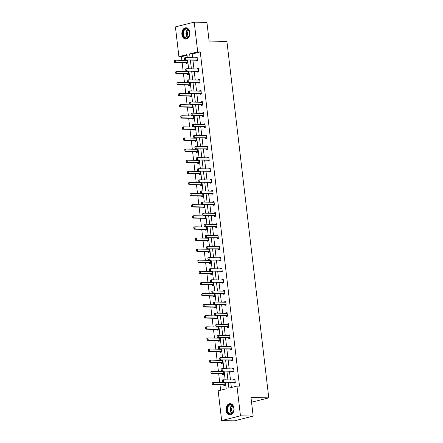 <?xml version="1.0" encoding="UTF-8"?>
<svg xmlns="http://www.w3.org/2000/svg" width="443" height="443" viewBox="0 0 443 443"><rect width="100%" height="100%" fill="white"/><g stroke="black" fill="none" stroke-linecap="round" stroke-linejoin="round"><path stroke-width="0.66" d="M189.82 32.428A5.643 4.015 91.3 0 1 185.733 39.073A5.643 4.015 91.3 0 1 181.896 34.432A5.643 4.015 91.3 0 1 185.982 27.787A5.643 4.015 91.3 0 1 189.82 32.428M233.976 408.285A5.643 4.015 91.3 0 1 229.884 414.93A5.643 4.015 91.3 0 1 226.046 410.29A5.643 4.015 91.3 0 1 230.133 403.645A5.643 4.015 91.3 0 1 233.976 408.285M187.035 55.281L181.447 56.693L178.906 56.638L175.411 26.907L194.211 22.15L206.925 22.432L209.113 41.055L226.91 41.448L268.779 397.869L250.982 397.471L253.169 416.093L234.369 420.85L221.655 420.568L218.161 390.837L226.218 388.799L225.443 382.204M181.447 56.693L181.874 60.326M182.156 62.712L183.18 71.434M183.457 73.82L184.482 82.542M184.764 84.934L185.789 93.65M186.071 96.042L187.096 104.764M187.372 107.151L188.397 115.872M188.679 118.259L189.704 126.98M189.986 129.367L191.011 138.089M191.287 140.475L192.312 149.197M192.594 151.589L193.619 160.305M193.901 162.697L194.926 171.419M195.202 173.806L196.227 182.527M196.509 184.914L197.534 193.635M197.816 196.022L198.841 204.744M199.117 207.13L200.142 215.852M200.424 218.244L201.449 226.96M201.731 229.352L202.756 238.074M203.032 240.46L204.057 249.182M204.339 251.569L205.364 260.29M205.646 262.677L206.671 271.398M206.947 273.785L207.972 282.507M208.254 284.899L209.279 293.615M209.561 296.007L210.586 304.729M210.862 307.115L211.887 315.837M212.169 318.224L213.194 326.945M213.476 329.332L214.501 338.053M214.777 340.44L215.802 349.162M216.084 351.554L217.109 360.27M217.391 362.662L218.416 371.384M218.692 373.77L219.717 382.492M219.999 384.878L220.625 390.217M253.169 416.093L240.455 415.811L221.655 420.568M251.541 402.227L268.779 397.869M197.423 71.345L197.512 72.098L198.785 71.777L198.364 68.216L197.096 68.538L197.141 68.947M200.037 93.562L200.125 94.315L201.393 93.994L200.972 90.433L199.704 90.754L199.754 91.164M202.645 115.784L202.733 116.537L204.001 116.216L203.586 112.655L202.313 112.976L202.362 113.386M205.253 138L205.342 138.753L206.615 138.432L206.194 134.871L204.926 135.193L204.971 135.602M207.867 160.216L207.955 160.97L209.223 160.648L208.808 157.088L207.534 157.409L207.584 157.819M210.475 182.438L210.563 183.192L211.832 182.87L211.416 179.31L210.143 179.631L210.192 180.041M213.083 204.655L213.172 205.408L214.445 205.087L214.024 201.526L212.756 201.847L212.806 202.257M215.697 226.871L215.785 227.624L217.053 227.303L216.638 223.743L215.364 224.064L215.414 224.474M218.305 249.093L218.393 249.846L219.662 249.525L219.246 245.965L217.973 246.286L218.022 246.696M220.913 271.31L221.002 272.063L222.275 271.742L221.854 268.181L220.586 268.502L220.636 268.912M223.527 293.526L223.615 294.279L224.883 293.958L224.468 290.398L223.194 290.719L223.244 291.129M226.135 315.748L226.223 316.501L227.492 316.18L227.076 312.62L225.808 312.941L225.852 313.351M228.743 337.965L228.832 338.718L230.105 338.397L229.684 334.836L228.416 335.157L228.466 335.567M231.357 360.187L231.445 360.934L232.713 360.613L232.298 357.052L231.024 357.374L231.074 357.789M233.965 382.403L234.054 383.156L235.322 382.835L234.906 379.274L233.638 379.596L233.682 380.005M228.223 382.265L228.909 388.118L236.961 386.08L239.508 386.141L200.247 51.936L192.19 53.974L192.639 57.767M192.921 60.154L193.945 68.875M194.222 71.268L195.247 79.984M195.529 82.376L196.554 91.097M196.836 93.484L197.86 102.206M198.137 104.592L199.162 113.314M199.444 115.701L200.469 124.422M200.751 126.809L201.775 135.53M202.052 137.923L203.077 146.639M203.359 149.031L204.384 157.752M204.666 160.139L205.69 168.861M205.967 171.247L206.992 179.969M207.274 182.355L208.299 191.077M208.581 193.469L209.605 202.185M209.882 204.577L210.907 213.299M211.189 215.686L212.214 224.407M212.496 226.794L213.52 235.515M213.797 237.902L214.822 246.624M215.104 249.01L216.129 257.732M216.411 260.124L217.435 268.84M217.712 271.232L218.737 279.954M219.019 282.341L220.044 291.062M220.326 293.449L221.35 302.17M221.627 304.557L222.652 313.279M222.934 315.665L223.959 324.387M224.241 326.779L225.266 335.495M225.542 337.887L226.567 346.609M226.849 348.995L227.874 357.717M228.156 360.104L229.181 368.825M229.457 371.212L230.482 379.933M230.764 382.32L231.373 387.498M232.658 371.295L232.747 372.048L234.02 371.721L233.599 368.161L232.331 368.482L232.381 368.897M230.05 349.073L230.138 349.826L231.407 349.505L230.991 345.944L229.723 346.265L229.767 346.675M227.442 326.856L227.53 327.61L228.798 327.288L228.383 323.728L227.109 324.049L227.159 324.459M224.828 304.64L224.917 305.388L226.19 305.066L225.769 301.506L224.501 301.827L224.551 302.242M222.22 282.418L222.308 283.171L223.577 282.85L223.161 279.289L221.893 279.611L221.937 280.02M219.612 260.202L219.7 260.955L220.968 260.634L220.553 257.073L219.279 257.394L219.329 257.804M216.998 237.985L217.087 238.733L218.36 238.412L217.939 234.851L216.671 235.172L216.721 235.587M214.39 215.763L214.478 216.516L215.747 216.195L215.331 212.634L214.058 212.956L214.107 213.365M211.782 193.547L211.87 194.3L213.138 193.979L212.723 190.418L211.449 190.739L211.499 191.149M209.168 171.33L209.257 172.078L210.53 171.757L210.109 168.196L208.841 168.517L208.891 168.933M206.56 149.108L206.648 149.861L207.917 149.54L207.501 145.98L206.228 146.301L206.277 146.711M203.952 126.892L204.04 127.645L205.308 127.324L204.887 123.763L203.619 124.084L203.669 124.494M201.338 104.675L201.427 105.423L202.7 105.102L202.279 101.541L201.011 101.862L201.056 102.278M198.73 82.453L198.818 83.206L200.086 82.885L199.671 79.325L198.398 79.646L198.447 80.056M196.122 60.237L196.21 60.99L197.478 60.669L197.057 57.108L195.789 57.429L195.839 57.839M194.211 22.15L197.705 51.881L189.648 53.919L190.097 57.712M200.247 51.936L197.705 51.881M236.961 386.08L240.455 415.811M187.317 57.651L186.957 54.6L178.906 56.638M225.16 379.817L224.136 371.096M223.859 368.709L222.835 359.987M222.552 357.595L221.528 348.879M221.245 346.487L220.221 337.765M219.938 335.379L218.914 326.657M218.637 324.27L217.613 315.549M217.33 313.162L216.306 304.441M216.023 302.054L214.999 293.332M214.722 290.94L213.698 282.224M213.415 279.832L212.391 271.11M212.108 268.724L211.084 260.002M210.807 257.616L209.783 248.894M209.5 246.507L208.476 237.786M208.193 235.399L207.169 226.678M206.892 224.285L205.868 215.569M205.585 213.177L204.561 204.456M204.278 202.069L203.254 193.347M202.977 190.961L201.953 182.239M201.67 179.852L200.646 171.131M200.363 168.744L199.339 160.023M199.062 157.63L198.038 148.914M197.755 146.522L196.731 137.801M196.448 135.414L195.424 126.692M195.147 124.306L194.123 115.584M193.84 113.198L192.816 104.476M192.533 102.089L191.509 93.368M191.232 90.976L190.208 82.26M189.925 79.867L188.901 71.146M188.618 68.759L187.594 60.038M190.374 60.098L191.398 68.82M191.681 71.207L192.705 79.928M192.987 82.32L194.012 91.037M194.289 93.429L195.313 102.15M195.596 104.537L196.62 113.258M196.902 115.645L197.927 124.367M198.204 126.753L199.228 135.475M199.511 137.862L200.535 146.583M200.817 148.975L201.842 157.691M202.119 160.084L203.143 168.805M203.426 171.192L204.45 179.913M204.732 182.3L205.757 191.022M206.039 193.408L207.064 202.13M207.341 204.522L208.365 213.238M208.647 215.63L209.672 224.352M209.954 226.738L210.979 235.46M211.256 237.847L212.28 246.568M212.562 248.955L213.587 257.676M213.869 260.063L214.894 268.785M215.171 271.177L216.195 279.893M216.477 282.285L217.502 291.007M217.784 293.393L218.809 302.115M219.086 304.502L220.11 313.223M220.392 315.61L221.417 324.331M221.699 326.718L222.724 335.44M223.001 337.832L224.025 346.548M224.308 348.94L225.332 357.662M225.614 360.048L226.639 368.77M226.916 371.156L227.94 379.878M185.678 60.409L185.628 59.999L186.94 60.026L187.317 63.238L186.049 63.559L185.96 62.806M186.979 71.517L186.935 71.107L188.242 71.135L188.624 74.346L187.35 74.668L187.262 73.915M188.286 82.625L188.236 82.215L189.549 82.243L189.925 85.455L188.657 85.776L188.568 85.023M189.593 93.739L189.543 93.323L190.855 93.357L191.232 96.563L189.964 96.884L189.875 96.137M190.894 104.847L190.85 104.437L192.157 104.465L192.539 107.677L191.265 107.998L191.177 107.245M192.201 115.955L192.151 115.545L193.464 115.573L193.84 118.785L192.572 119.106L192.483 118.353M193.508 127.063L193.458 126.654L194.77 126.681L195.147 129.893L193.879 130.214L193.79 129.461M194.809 138.172L194.765 137.762L196.072 137.79L196.454 141.001L195.18 141.323L195.092 140.569M196.116 149.28L196.066 148.87L197.379 148.898L197.755 152.11L196.487 152.431L196.399 151.678M197.423 160.394L197.373 159.978L198.685 160.012L199.062 163.218L197.794 163.539L197.705 162.791M198.724 171.502L198.68 171.092L199.992 171.12L200.369 174.332L199.095 174.653L199.007 173.9M201.294 182.223L201.67 185.44L200.402 185.761L200.314 185.008M200.031 182.61L199.992 182.195M201.338 193.718L201.288 193.309L202.601 193.336L202.977 196.548L201.709 196.869L201.62 196.116M203.902 204.444L204.284 207.656L203.01 207.977L202.922 207.224M202.639 204.827L202.606 204.417M203.946 215.935L203.896 215.525L205.209 215.553L205.585 218.764L204.317 219.086L204.229 218.333M206.516 226.661L206.892 229.873L205.624 230.194L205.535 229.446M205.253 227.049L205.214 226.633M206.554 238.157L206.51 237.747L207.822 237.775L208.199 240.986L206.925 241.308L206.837 240.555M207.861 249.265L207.811 248.855L209.124 248.883L209.5 252.095L208.232 252.416L208.144 251.663M209.168 260.373L209.118 259.963L210.431 259.991L210.807 263.203L209.539 263.524L209.45 262.771M210.469 271.481L210.425 271.072L211.737 271.099L212.114 274.311L210.84 274.632L210.752 273.879M211.776 282.59L211.726 282.18L213.039 282.213L213.415 285.419L212.147 285.741L212.059 284.987M213.083 293.703L213.033 293.288L214.346 293.321L214.722 296.528L213.454 296.849L213.365 296.101M214.384 304.812L214.34 304.402L215.652 304.43L216.029 307.641L214.755 307.963L214.667 307.209M215.691 315.92L215.641 315.51L216.954 315.538L217.33 318.75L216.062 319.071L215.974 318.318M216.998 327.028L216.948 326.618L218.261 326.646L218.637 329.858L217.369 330.179L217.28 329.426M218.299 338.136L218.255 337.727L219.567 337.754L219.944 340.966L218.67 341.287L218.582 340.534M219.606 349.25L219.556 348.835L220.869 348.868L221.245 352.074L219.977 352.395L219.889 351.642M220.913 360.358L220.863 359.943L222.176 359.976L222.552 363.182L221.284 363.504L221.195 362.756M223.482 371.079L223.859 374.296L222.585 374.617L222.497 373.864M222.214 371.467L222.181 371.051M223.521 382.575L223.471 382.165L224.784 382.193L225.16 385.404L223.892 385.726L223.804 384.973M192.19 53.974L189.648 53.919M234.945 379.623L233.638 379.596M233.644 368.515L232.331 368.482M223.482 371.084L222.17 371.057M232.337 357.407L231.024 357.374M231.03 346.293L229.723 346.265M229.729 335.185L228.416 335.157M228.422 324.077L227.109 324.049M227.115 312.968L225.808 312.941M225.814 301.86L224.501 301.827M224.507 290.752L223.194 290.719M223.2 279.638L221.893 279.611M221.899 268.53L220.586 268.502M220.592 257.422L219.279 257.394M219.285 246.314L217.973 246.286M217.984 235.205L216.671 235.172M216.677 224.097L215.364 224.064M206.516 226.666L205.203 226.633M215.37 212.983L214.058 212.956M214.069 201.875L212.756 201.847M203.907 204.444L202.595 204.417M212.762 190.767L211.449 190.739M211.455 179.659L210.143 179.631M201.294 182.228L199.981 182.2M210.154 168.55L208.841 168.517M208.847 157.437L207.534 157.409M207.54 146.328L206.228 146.301M206.239 135.22L204.926 135.193M204.932 124.112L203.619 124.084M203.625 113.004L202.313 112.976M202.324 101.896L201.011 101.862M201.017 90.782L199.704 90.754M199.71 79.674L198.398 79.646M198.409 68.565L197.096 68.538M197.102 57.457L195.789 57.429M234.247 380.016L235.05 379.623M222.225 380.432L222.353 381.501L222.447 380.005L223.361 379.778L234.546 380.022A0.725 0.498 75.8 0 0 234.696 379.994L234.978 379.867M235.266 382.337L234.956 382.198A0.725 0.498 75.8 0 0 234.796 382.159L222.696 382.143L222.353 381.501M235.089 382.89L234.042 382.431A0.725 0.498 75.8 0 0 233.882 382.392L222.696 382.143M222.38 380.393L223.361 379.778L223.61 381.91L222.508 381.462M212.064 383.001L212.341 384.031L212.064 383.001L213.199 382.348L213.448 384.485L224.634 384.729A0.725 0.498 -104.2 0 1 224.795 384.768L225.105 384.906M212.341 384.031L213.448 384.485L212.535 384.712L223.721 384.961A0.725 0.498 -104.2 0 1 223.881 385L224.928 385.465M224.811 382.442L224.535 382.564A0.725 0.498 -104.2 0 1 224.385 382.591L213.199 382.348L212.219 382.962M224.889 382.193L224.086 382.586M212.191 384.07L212.535 384.712M232.946 368.908L233.743 368.515M220.924 369.324L221.046 370.392L221.14 368.897L222.054 368.665L233.239 368.914A0.725 0.498 75.8 0 0 233.395 368.886L233.671 368.759M233.959 371.223L233.649 371.09A0.725 0.498 75.8 0 0 233.494 371.051L221.389 371.035L221.046 370.392M233.782 371.782L232.736 371.317A0.725 0.498 75.8 0 0 232.581 371.284L221.389 371.035M221.074 369.285L222.054 368.665L222.303 370.802L221.201 370.354M231.639 357.8L232.437 357.407M219.617 358.21L219.745 359.279L219.833 357.789L220.747 357.556L231.938 357.806A0.725 0.498 75.8 0 0 232.088 357.778L232.365 357.651M232.658 360.115L232.348 359.976A0.725 0.498 75.8 0 0 232.187 359.943L220.088 359.926L219.745 359.279M232.475 360.674L231.434 360.209A0.725 0.498 75.8 0 0 231.274 360.176L220.088 359.926M219.772 358.171L220.747 357.556L221.002 359.694L219.894 359.24M210.763 371.893L211.04 372.923L210.979 371.467L211.892 371.24L212.142 373.371L223.333 373.621A0.725 0.498 -104.2 0 1 223.488 373.659L223.798 373.798M211.04 372.923L212.142 373.371L211.228 373.604L222.419 373.853A0.725 0.498 -104.2 0 1 222.574 373.892L223.621 374.352M223.51 371.328L223.233 371.455A0.725 0.498 -104.2 0 1 223.078 371.483L211.892 371.24L210.912 371.854M223.582 371.084L222.779 371.478M210.885 372.962L211.228 373.604M209.456 360.785L209.733 361.815L209.456 360.785L210.586 360.126L210.84 362.263L222.026 362.512A0.725 0.498 -104.2 0 1 222.187 362.551L222.491 362.684M209.733 361.815L210.84 362.263L209.927 362.496L221.112 362.745A0.725 0.498 -104.2 0 1 221.267 362.778L222.314 363.243M222.203 360.22L221.926 360.347A0.725 0.498 -104.2 0 1 221.777 360.375L210.586 360.126L209.605 360.746M222.275 359.976L221.478 360.369M209.583 361.848L209.927 362.496M232.619 413.026A4.884 3.478 91.3 0 1 227.73 412.455A4.884 3.478 91.3 0 1 228.211 405.572A4.884 3.478 91.3 0 1 233.107 406.142A4.884 3.478 91.3 0 1 232.619 413.026M228.632 405.849A4.524 3.217 -88.7 0 0 227.624 410.827A4.524 3.217 -88.7 0 0 230.57 413.828A4.524 3.217 -88.7 0 0 232.713 412.76A4.524 3.217 -88.7 0 0 233.716 407.781A4.524 3.217 -88.7 0 0 230.77 404.78A4.524 3.217 -88.7 0 0 228.632 405.849M232.902 412.511A3.561 2.536 91.3 0 1 232.536 406.663A3.561 2.536 91.3 0 1 233.046 406.198M230.543 403.689L230.587 403.695A5.609 3.993 -88.7 0 0 230.543 403.689A5.609 3.993 -88.7 0 0 227.885 405.018A5.609 3.993 -88.7 0 0 226.639 411.187A5.609 3.993 -88.7 0 0 230.294 414.908A5.609 3.993 -88.7 0 0 230.343 414.908L230.294 414.908M188.469 37.168A4.884 3.478 91.3 0 1 183.574 36.592A4.884 3.478 91.3 0 1 184.061 29.709A4.884 3.478 91.3 0 1 188.951 30.285A4.884 3.478 91.3 0 1 188.469 37.168M184.476 29.991A4.524 3.217 -88.7 0 0 183.468 34.964A4.524 3.217 -88.7 0 0 186.42 37.965A4.524 3.217 -88.7 0 0 188.557 36.896A4.524 3.217 -88.7 0 0 189.565 31.924A4.524 3.217 -88.7 0 0 186.619 28.922A4.524 3.217 -88.7 0 0 184.476 29.991M188.751 36.653A3.561 2.536 91.3 0 1 188.386 30.8A3.561 2.536 91.3 0 1 188.89 30.334M186.387 27.831L186.437 27.831A5.609 3.993 -88.7 0 0 186.387 27.831A5.609 3.993 -88.7 0 0 183.734 29.155A5.609 3.993 -88.7 0 0 182.483 35.324A5.609 3.993 -88.7 0 0 186.138 39.045A5.609 3.993 -88.7 0 0 186.187 39.045L186.138 39.045M230.332 346.692L231.135 346.299M218.31 347.102L218.438 348.17L218.532 346.681L219.446 346.448L230.631 346.697A0.725 0.498 75.8 0 0 230.781 346.664L231.063 346.542M231.351 349.006L231.041 348.868A0.725 0.498 75.8 0 0 230.881 348.835L218.781 348.818L218.438 348.17M231.174 349.566L230.127 349.101A0.725 0.498 75.8 0 0 229.967 349.062L218.781 348.818M218.465 347.063L219.446 346.448L219.695 348.586L218.593 348.132M208.149 349.671L208.426 350.701L208.149 349.671L209.284 349.018L209.533 351.155L220.719 351.404A0.725 0.498 -104.2 0 1 220.88 351.437L221.19 351.576M208.426 350.701L209.533 351.155L208.62 351.388L219.806 351.637A0.725 0.498 -104.2 0 1 219.966 351.67L221.013 352.135M220.896 349.112L220.62 349.239A0.725 0.498 -104.2 0 1 220.47 349.267L209.284 349.018L208.304 349.632M220.974 348.868L220.171 349.261M208.276 350.74L208.62 351.388M229.031 335.578L229.828 335.19M217.009 335.993L217.131 337.062L217.225 335.572L218.139 335.34L229.324 335.589A0.725 0.498 75.8 0 0 229.48 335.556L229.756 335.434M230.044 337.898L229.734 337.76A0.725 0.498 75.8 0 0 229.579 337.721L217.474 337.704L217.131 337.062M229.867 338.458L228.821 337.992A0.725 0.498 75.8 0 0 228.666 337.954L217.474 337.704M217.159 335.955L218.139 335.34L218.388 337.477L217.286 337.023M206.848 338.563L207.125 339.593L206.848 338.563L207.977 337.909L208.227 340.047L219.418 340.296A0.725 0.498 -104.2 0 1 219.573 340.329L219.883 340.468M207.125 339.593L208.227 340.047L207.313 340.279L218.504 340.523A0.725 0.498 -104.2 0 1 218.659 340.562L219.706 341.027M219.595 338.003L219.313 338.125A0.725 0.498 -104.2 0 1 219.163 338.159L207.977 337.909L206.997 338.524M219.667 337.76L218.864 338.153M206.97 339.631L207.313 340.279M227.724 324.47L228.522 324.077M215.702 324.885L215.83 325.954L215.918 324.464L216.832 324.232L228.023 324.475A0.725 0.498 75.8 0 0 228.173 324.448L228.45 324.326M228.743 326.79L228.433 326.652A0.725 0.498 75.8 0 0 228.272 326.613L216.173 326.596L215.83 325.954M228.56 327.349L227.519 326.884A0.725 0.498 75.8 0 0 227.359 326.845L216.173 326.596M215.857 324.846L216.832 324.232L217.087 326.369L215.979 325.915M205.541 327.455L205.818 328.485L205.541 327.455L206.671 326.801L206.925 328.939L218.111 329.182A0.725 0.498 -104.2 0 1 218.272 329.221L218.576 329.359M205.818 328.485L206.925 328.939L206.012 329.166L217.197 329.415A0.725 0.498 -104.2 0 1 217.352 329.454L218.399 329.919M218.288 326.895L218.011 327.017A0.725 0.498 -104.2 0 1 217.862 327.05L206.671 326.801L205.69 327.416M218.36 326.652L217.563 327.039M205.668 328.523L206.012 329.166M226.417 313.362L227.22 312.968M214.395 313.777L214.523 314.846L214.617 313.351L215.531 313.123L226.716 313.367A0.725 0.498 75.8 0 0 226.866 313.339L227.148 313.212M227.436 315.682L227.126 315.543A0.725 0.498 75.8 0 0 226.966 315.505L214.866 315.488L214.523 314.846M227.259 316.236L226.212 315.776A0.725 0.498 75.8 0 0 226.052 315.737L214.866 315.488M214.55 313.738L215.531 313.123L215.78 315.255L214.678 314.807M204.234 316.346L204.511 317.376L204.234 316.346L205.369 315.693L205.618 317.83L216.804 318.074A0.725 0.498 -104.2 0 1 216.965 318.113L217.275 318.251M204.511 317.376L205.618 317.83L204.705 318.057L215.891 318.307A0.725 0.498 -104.2 0 1 216.051 318.345L217.098 318.81M216.981 315.787L216.705 315.909A0.725 0.498 -104.2 0 1 216.555 315.937L205.369 315.693L204.389 316.308M217.059 315.538L216.256 315.931M204.361 317.415L204.705 318.057M225.11 302.253L225.913 301.86M213.094 302.669L213.216 303.732L213.31 302.242L214.224 302.01L225.409 302.259A0.725 0.498 75.8 0 0 225.565 302.231L225.841 302.104M226.129 304.568L225.819 304.435A0.725 0.498 75.8 0 0 225.664 304.396L213.559 304.38L213.216 303.732M225.952 305.127L224.906 304.662A0.725 0.498 75.8 0 0 224.751 304.629L213.559 304.38M213.244 302.63L214.224 302.01L214.473 304.147L213.371 303.699M202.933 305.238L203.21 306.268L203.149 304.812L204.062 304.585L204.312 306.717L215.503 306.966A0.725 0.498 -104.2 0 1 215.658 307.005L215.968 307.143M203.21 306.268L204.312 306.717L203.398 306.949L214.589 307.198A0.725 0.498 -104.2 0 1 214.744 307.237L215.791 307.697M215.68 304.673L215.398 304.801A0.725 0.498 -104.2 0 1 215.248 304.828L204.062 304.585L203.082 305.199M215.752 304.43L214.949 304.823M203.055 306.307L203.398 306.949M223.809 291.145L224.607 290.752M211.787 291.555L211.915 292.624L212.003 291.134L212.917 290.901L224.108 291.151A0.725 0.498 75.8 0 0 224.258 291.123L224.535 290.996M224.828 293.46L224.518 293.321A0.725 0.498 75.8 0 0 224.357 293.288L212.258 293.272L211.915 292.624M224.645 294.019L223.599 293.554A0.725 0.498 75.8 0 0 223.444 293.521L212.258 293.272M211.942 291.516L212.917 290.901L213.172 293.039L212.064 292.585M201.626 294.13L201.903 295.16L201.626 294.13L202.756 293.471L203.01 295.608L214.196 295.858A0.725 0.498 -104.2 0 1 214.357 295.896L214.661 296.029M201.903 295.16L203.01 295.608L202.091 295.841L213.282 296.09A0.725 0.498 -104.2 0 1 213.437 296.123L214.484 296.589M214.373 293.565L214.096 293.692A0.725 0.498 -104.2 0 1 213.947 293.72L202.756 293.471L201.775 294.091M214.445 293.321L213.648 293.715M201.753 295.193L202.091 295.841M222.502 280.037L223.305 279.644M210.48 280.447L210.608 281.515L210.702 280.026L211.616 279.793L222.801 280.042A0.725 0.498 75.8 0 0 222.951 280.009L223.233 279.887M223.521 282.352L223.211 282.213A0.725 0.498 75.8 0 0 223.05 282.18L210.951 282.163L210.608 281.515M223.344 282.911L222.297 282.446A0.725 0.498 75.8 0 0 222.137 282.407L210.951 282.163M210.635 280.408L211.616 279.793L211.865 281.931L210.763 281.477M221.195 268.923L221.998 268.536M209.179 269.338L209.301 270.407L209.395 268.918L210.309 268.685L221.494 268.934A0.725 0.498 75.8 0 0 221.65 268.901L221.926 268.779M222.214 271.243L221.904 271.105A0.725 0.498 75.8 0 0 221.749 271.066L209.644 271.05L209.301 270.407M222.037 271.803L220.991 271.337A0.725 0.498 75.8 0 0 220.835 271.299L209.644 271.05M209.329 269.3L210.309 268.685L210.558 270.823L209.456 270.368M219.894 257.815L220.692 257.422M207.872 258.23L208 259.299L208.088 257.804L209.002 257.577L220.193 257.82A0.725 0.498 75.8 0 0 220.343 257.793L220.62 257.671M220.913 260.135L220.603 259.997A0.725 0.498 75.8 0 0 220.442 259.958L208.343 259.941L208 259.299M220.73 260.694L219.684 260.229A0.725 0.498 75.8 0 0 219.529 260.191L208.343 259.941M208.027 258.191L209.002 257.577L209.257 259.714L208.149 259.26M218.587 246.707L219.39 246.314M206.565 247.122L206.693 248.191L206.787 246.696L207.701 246.469L218.886 246.712A0.725 0.498 75.8 0 0 219.036 246.685L219.318 246.557M219.606 249.027L219.296 248.888A0.725 0.498 75.8 0 0 219.135 248.85L207.036 248.833L206.693 248.191M219.429 249.581L218.382 249.116A0.725 0.498 75.8 0 0 218.222 249.082L207.036 248.833M206.72 247.083L207.701 246.469L207.95 248.601L206.848 248.152M217.28 235.598L218.083 235.205M205.264 236.014L205.386 237.077L205.48 235.587L206.394 235.355L217.579 235.604A0.725 0.498 75.8 0 0 217.734 235.576L218.011 235.449M218.299 237.913L217.989 237.78A0.725 0.498 75.8 0 0 217.834 237.741L205.729 237.725L205.386 237.077M218.122 238.472L217.076 238.007A0.725 0.498 75.8 0 0 216.92 237.974L205.729 237.725M205.414 235.975L206.394 235.355L206.643 237.492L205.541 237.038M215.979 224.49L216.777 224.097M203.957 224.9L204.085 225.969L204.173 224.479L205.087 224.247L216.278 224.496A0.725 0.498 75.8 0 0 216.428 224.463L216.705 224.341M216.992 226.805L216.688 226.666A0.725 0.498 75.8 0 0 216.527 226.633L204.428 226.617L204.085 225.969M216.815 227.364L215.769 226.899A0.725 0.498 75.8 0 0 215.614 226.86L204.428 226.617M204.112 224.861L205.087 224.247L205.342 226.384L204.234 225.93M214.672 213.382L215.475 212.989M202.65 213.792L202.778 214.861L202.872 213.371L203.786 213.138L214.971 213.388A0.725 0.498 75.8 0 0 215.121 213.354L215.403 213.233M215.691 215.697L215.381 215.558A0.725 0.498 75.8 0 0 215.22 215.525L203.121 215.508L202.778 214.861M215.514 216.256L214.467 215.791A0.725 0.498 75.8 0 0 214.307 215.752L203.121 215.508M202.805 213.753L203.786 213.138L204.035 215.276L202.933 214.822M213.365 202.268L214.168 201.881M201.349 202.684L201.471 203.752L201.565 202.263L202.479 202.03L213.664 202.279A0.725 0.498 75.8 0 0 213.819 202.246L214.096 202.124M214.384 204.588L214.074 204.45A0.725 0.498 75.8 0 0 213.919 204.411L201.814 204.395L201.471 203.752M214.207 205.148L213.161 204.683A0.725 0.498 75.8 0 0 213.005 204.644L201.814 204.395M201.499 202.645L202.479 202.03L202.728 204.168L201.626 203.714M212.064 191.16L212.861 190.767M200.042 191.575L200.17 192.644L200.258 191.149L201.172 190.922L212.363 191.166A0.725 0.498 75.8 0 0 212.513 191.138L212.79 191.016M213.077 193.48L212.773 193.342A0.725 0.498 75.8 0 0 212.612 193.303L200.513 193.286L200.17 192.644M212.9 194.04L211.854 193.574A0.725 0.498 75.8 0 0 211.699 193.536L200.513 193.286M200.197 191.537L201.172 190.922L201.427 193.054L200.319 192.605M210.757 180.052L211.56 179.659M198.735 180.467L198.863 181.536L198.957 180.041L199.871 179.814L211.056 180.057A0.725 0.498 75.8 0 0 211.206 180.03L211.488 179.902M211.776 182.372L211.466 182.234A0.725 0.498 75.8 0 0 211.305 182.195L199.206 182.178L198.863 181.536M211.599 182.926L210.552 182.461A0.725 0.498 75.8 0 0 210.392 182.427L199.206 182.178M198.89 180.428L199.871 179.814L200.12 181.946L199.018 181.497M200.319 283.016L200.596 284.046L200.319 283.016L201.454 282.363L201.703 284.5L212.889 284.749A0.725 0.498 -104.2 0 1 213.05 284.783L213.36 284.921M200.596 284.046L201.703 284.5L200.79 284.733L211.975 284.982A0.725 0.498 -104.2 0 1 212.136 285.015L213.183 285.48M213.066 282.457L212.79 282.584A0.725 0.498 -104.2 0 1 212.64 282.612L201.454 282.363L200.474 282.977M213.144 282.213L212.341 282.606M200.446 284.085L200.79 284.733M199.018 271.908L199.295 272.938L199.018 271.908L200.147 271.254L200.397 273.392L211.588 273.641A0.725 0.498 -104.2 0 1 211.743 273.674L212.053 273.813M199.295 272.938L200.397 273.392L199.483 273.624L210.674 273.868A0.725 0.498 -104.2 0 1 210.829 273.907L211.876 274.372M211.765 271.349L211.483 271.47A0.725 0.498 -104.2 0 1 211.333 271.504L200.147 271.254L199.167 271.869M211.837 271.105L211.034 271.498M199.14 272.977L199.483 273.624M197.711 260.8L197.988 261.83L197.711 260.8L198.841 260.146L199.095 262.284L210.281 262.527A0.725 0.498 -104.2 0 1 210.442 262.566L210.746 262.705M197.988 261.83L199.095 262.284L198.176 262.511L209.367 262.76A0.725 0.498 -104.2 0 1 209.522 262.799L210.569 263.264M210.458 260.24L210.181 260.362A0.725 0.498 -104.2 0 1 210.032 260.395L198.841 260.146L197.86 260.761M210.53 259.997L209.733 260.384M197.838 261.868L198.176 262.511M196.404 249.691L196.681 250.721L196.62 249.265L197.539 249.038L197.788 251.175L208.974 251.419A0.725 0.498 -104.2 0 1 209.135 251.458L209.445 251.596M196.681 250.721L197.788 251.175L196.875 251.402L208.06 251.652A0.725 0.498 -104.2 0 1 208.221 251.69L209.268 252.156M209.151 249.132L208.874 249.254A0.725 0.498 -104.2 0 1 208.725 249.282L197.539 249.038L196.559 249.653M209.229 248.883L208.426 249.276M196.531 250.76L196.875 251.402M195.103 238.583L195.38 239.613L195.319 238.157L196.232 237.93L196.482 240.062L207.673 240.311A0.725 0.498 -104.2 0 1 207.828 240.35L208.138 240.488M195.38 239.613L196.482 240.062L195.568 240.294L206.754 240.543A0.725 0.498 -104.2 0 1 206.914 240.577L207.961 241.042M207.85 238.018L207.568 238.146A0.725 0.498 -104.2 0 1 207.418 238.173L196.232 237.93L195.252 238.544M207.922 237.775L207.119 238.168M195.225 239.652L195.568 240.294M193.796 227.475L194.073 228.499L194.012 227.049L194.926 226.816L195.18 228.953L206.366 229.203A0.725 0.498 -104.2 0 1 206.527 229.241L206.831 229.374M194.073 228.499L195.18 228.953L194.261 229.186L205.452 229.435A0.725 0.498 -104.2 0 1 205.607 229.468L206.654 229.934M206.543 226.91L206.266 227.037A0.725 0.498 -104.2 0 1 206.117 227.065L194.926 226.816L193.945 227.436M206.615 226.666L205.818 227.06M193.923 228.538L194.261 229.186M192.489 216.361L192.766 217.391L192.489 216.361L193.624 215.708L193.873 217.845L205.059 218.094A0.725 0.498 -104.2 0 1 205.22 218.128L205.53 218.266M192.766 217.391L193.873 217.845L192.96 218.078L204.145 218.321A0.725 0.498 -104.2 0 1 204.306 218.36L205.353 218.825M205.236 215.802L204.959 215.924A0.725 0.498 -104.2 0 1 204.81 215.957L193.624 215.708L192.644 216.322M205.314 215.558L204.511 215.951M192.616 217.43L192.96 218.078M191.188 205.253L191.465 206.283L191.188 205.253L192.317 204.6L192.567 206.737L203.758 206.986A0.725 0.498 -104.2 0 1 203.913 207.019L204.223 207.158M191.465 206.283L192.567 206.737L191.653 206.97L202.839 207.213A0.725 0.498 -104.2 0 1 202.999 207.252L204.046 207.717M203.935 204.694L203.653 204.816A0.725 0.498 -104.2 0 1 203.503 204.849L192.317 204.6L191.337 205.214M204.007 204.45L203.204 204.843M191.31 206.322L191.653 206.97M189.881 194.145L190.158 195.175L189.881 194.145L191.011 193.491L191.265 195.629L202.451 195.872A0.725 0.498 -104.2 0 1 202.612 195.911L202.916 196.05M190.158 195.175L191.265 195.629L190.346 195.856L201.537 196.105A0.725 0.498 -104.2 0 1 201.692 196.144L202.739 196.609M202.628 193.585L202.351 193.707A0.725 0.498 -104.2 0 1 202.202 193.741L191.011 193.491L190.03 194.106M202.7 193.342L201.903 193.729M190.008 195.213L190.346 195.856M188.574 183.037L188.851 184.066L188.79 182.61L189.709 182.383L189.958 184.515L201.144 184.764A0.725 0.498 -104.2 0 1 201.305 184.803L201.615 184.941M188.851 184.066L189.958 184.515L189.045 184.748L200.23 184.997A0.725 0.498 -104.2 0 1 200.391 185.036L201.438 185.501M201.321 182.472L201.044 182.599A0.725 0.498 -104.2 0 1 200.895 182.627L189.709 182.383L188.729 182.998M201.399 182.228L200.596 182.621M188.701 184.105L189.045 184.748M209.45 168.944L210.253 168.55M197.434 169.359L197.556 170.422L197.65 168.933L198.564 168.7L209.749 168.949A0.725 0.498 75.8 0 0 209.904 168.921L210.181 168.794M210.469 171.258L210.159 171.125A0.725 0.498 75.8 0 0 210.004 171.087L197.899 171.07L197.556 170.422M210.292 171.818L209.246 171.352A0.725 0.498 75.8 0 0 209.09 171.319L197.899 171.07M197.584 169.32L198.564 168.7L198.813 170.837L197.711 170.383M187.273 171.928L187.55 172.958L187.273 171.928L188.402 171.269L188.652 173.407L199.843 173.656A0.725 0.498 -104.2 0 1 199.998 173.695L200.308 173.828M187.55 172.958L188.652 173.407L187.738 173.639L198.924 173.889A0.725 0.498 -104.2 0 1 199.084 173.922L200.131 174.387M200.02 171.363L199.738 171.491A0.725 0.498 -104.2 0 1 199.588 171.519L188.402 171.269L187.422 171.89M200.092 171.12L199.289 171.513M187.395 172.997L187.738 173.639M208.149 157.835L208.946 157.442M196.127 158.245L196.255 159.314L196.343 157.824L197.257 157.592L208.448 157.841A0.725 0.498 75.8 0 0 208.598 157.808L208.874 157.686M209.162 160.15L208.858 160.012A0.725 0.498 75.8 0 0 208.697 159.978L196.598 159.962L196.255 159.314M208.985 160.709L207.939 160.244A0.725 0.498 75.8 0 0 207.784 160.205L196.598 159.962M196.282 158.206L197.257 157.592L197.512 159.729L196.404 159.275M185.966 160.82L186.243 161.845L186.182 160.394L187.096 160.161L187.35 162.299L198.536 162.548A0.725 0.498 -104.2 0 1 198.697 162.587L199.001 162.719M186.243 161.845L187.35 162.299L186.431 162.531L197.622 162.78A0.725 0.498 -104.2 0 1 197.777 162.814L198.824 163.279M198.713 160.255L198.436 160.383A0.725 0.498 -104.2 0 1 198.287 160.41L187.096 160.161L186.115 160.781M198.785 160.012L197.988 160.405M186.093 161.883L186.431 162.531M206.842 146.727L207.645 146.334M194.82 147.137L194.948 148.206L195.042 146.716L195.956 146.483L207.141 146.733A0.725 0.498 75.8 0 0 207.291 146.699L207.568 146.578M207.861 149.042L207.551 148.903A0.725 0.498 75.8 0 0 207.39 148.87L195.291 148.854L194.948 148.206M207.684 149.601L206.637 149.136A0.725 0.498 75.8 0 0 206.477 149.097L195.291 148.854M194.975 147.098L195.956 146.483L196.205 148.621L195.097 148.167M184.659 149.706L184.936 150.736L184.659 149.706L185.794 149.053L186.043 151.19L197.229 151.44A0.725 0.498 -104.2 0 1 197.39 151.473L197.7 151.611M184.936 150.736L186.043 151.19L185.13 151.423L196.315 151.667A0.725 0.498 -104.2 0 1 196.476 151.705L197.523 152.171M197.406 149.147L197.129 149.269A0.725 0.498 -104.2 0 1 196.98 149.302L185.794 149.053L184.814 149.668M197.484 148.903L196.681 149.297M184.786 150.775L185.13 151.423M205.535 135.613L206.338 135.226M193.519 136.029L193.641 137.097L193.735 135.608L194.649 135.375L205.834 135.624A0.725 0.498 75.8 0 0 205.989 135.591L206.266 135.469M206.554 137.934L206.244 137.795A0.725 0.498 75.8 0 0 206.089 137.756L193.984 137.74L193.641 137.097M206.377 138.493L205.331 138.028A0.725 0.498 75.8 0 0 205.175 137.989L193.984 137.74M193.669 135.99L194.649 135.375L194.898 137.513L193.796 137.059M183.358 138.598L183.635 139.628L183.358 138.598L184.487 137.945L184.737 140.082L195.928 140.331A0.725 0.498 -104.2 0 1 196.083 140.365L196.393 140.503M183.635 139.628L184.737 140.082L183.823 140.315L195.009 140.558A0.725 0.498 -104.2 0 1 195.169 140.597L196.216 141.062M196.105 138.039L195.823 138.161A0.725 0.498 -104.2 0 1 195.673 138.194L184.487 137.945L183.507 138.559M196.177 137.795L195.374 138.188M183.48 139.667L183.823 140.315M204.234 124.505L205.031 124.112M192.212 124.92L192.34 125.989L192.428 124.494L193.342 124.267L204.533 124.511A0.725 0.498 75.8 0 0 204.683 124.483L204.959 124.356M205.247 126.825L204.943 126.687A0.725 0.498 75.8 0 0 204.782 126.648L192.683 126.632L192.34 125.989M205.07 127.385L204.024 126.919A0.725 0.498 75.8 0 0 203.869 126.881L192.683 126.632M192.362 124.882L193.342 124.267L193.597 126.399L192.489 125.95M182.051 127.49L182.328 128.52L182.051 127.49L183.18 126.836L183.435 128.974L194.621 129.218A0.725 0.498 -104.2 0 1 194.776 129.256L195.086 129.395M182.328 128.52L183.435 128.974L182.516 129.201L193.707 129.45A0.725 0.498 -104.2 0 1 193.862 129.489L194.909 129.954M194.798 126.931L194.521 127.052A0.725 0.498 -104.2 0 1 194.372 127.086L183.18 126.836L182.2 127.451M194.87 126.687L194.073 127.075M182.178 128.559L182.516 129.201M202.927 113.397L203.73 113.004M190.905 113.812L191.033 114.881L191.127 113.386L192.04 113.153L203.226 113.402A0.725 0.498 75.8 0 0 203.376 113.375L203.653 113.247M203.946 115.712L203.636 115.579A0.725 0.498 75.8 0 0 203.475 115.54L191.376 115.523L191.033 114.881M203.769 116.271L202.722 115.806A0.725 0.498 75.8 0 0 202.562 115.773L191.376 115.523M191.06 113.773L192.04 113.153L192.29 115.291L191.182 114.842M180.744 116.382L181.021 117.412L180.96 115.955L181.879 115.728L182.128 117.86L193.314 118.109A0.725 0.498 -104.2 0 1 193.475 118.148L193.785 118.287M181.021 117.412L182.128 117.86L181.215 118.093L192.4 118.342A0.725 0.498 -104.2 0 1 192.561 118.381L193.608 118.846M193.491 115.817L193.214 115.944A0.725 0.498 -104.2 0 1 193.065 115.972L181.879 115.728L180.899 116.343M193.569 115.573L192.766 115.966M180.871 117.45L181.215 118.093M201.62 102.289L202.423 101.896M189.604 102.698L189.726 103.767L189.82 102.278L190.734 102.045L201.919 102.294A0.725 0.498 75.8 0 0 202.074 102.267L202.351 102.139M202.639 104.603L202.329 104.465A0.725 0.498 75.8 0 0 202.174 104.432L190.069 104.415L189.726 103.767M202.462 105.163L201.415 104.698A0.725 0.498 75.8 0 0 201.26 104.664L190.069 104.415M189.754 102.665L190.734 102.045L190.983 104.183L189.881 103.728M179.443 105.273L179.72 106.303L179.443 105.273L180.572 104.614L180.822 106.752L192.013 107.001A0.725 0.498 -104.2 0 1 192.168 107.04L192.478 107.173M179.72 106.303L180.822 106.752L179.908 106.984L191.094 107.234A0.725 0.498 -104.2 0 1 191.254 107.267L192.301 107.732M192.19 104.709L191.908 104.836A0.725 0.498 -104.2 0 1 191.758 104.864L180.572 104.614L179.592 105.235M192.262 104.465L191.459 104.858M179.565 106.342L179.908 106.984M200.319 91.18L201.116 90.787M188.297 91.59L188.425 92.659L188.513 91.169L189.427 90.937L200.618 91.186A0.725 0.498 75.8 0 0 200.768 91.153L201.044 91.031M201.332 93.495L201.028 93.357A0.725 0.498 75.8 0 0 200.867 93.323L188.768 93.307L188.425 92.659M201.155 94.054L200.109 93.589A0.725 0.498 75.8 0 0 199.954 93.551L188.768 93.307M188.447 91.551L189.427 90.937L189.682 93.074L188.574 92.62M178.136 94.16L178.413 95.19L178.136 94.16L179.265 93.506L179.52 95.644L190.706 95.893A0.725 0.498 -104.2 0 1 190.861 95.926L191.171 96.065M178.413 95.19L179.52 95.644L178.601 95.876L189.792 96.125A0.725 0.498 -104.2 0 1 189.947 96.159L190.994 96.624M190.883 93.6L190.606 93.728A0.725 0.498 -104.2 0 1 190.457 93.755L179.265 93.506L178.285 94.126M190.955 93.357L190.158 93.75M178.263 95.228L178.601 95.876M199.012 80.067L199.815 79.679M186.99 80.482L187.118 81.551L187.212 80.061L188.125 79.829L199.311 80.078A0.725 0.498 75.8 0 0 199.461 80.045L199.738 79.923M200.031 82.387L199.721 82.248A0.725 0.498 75.8 0 0 199.56 82.21L187.461 82.199L187.118 81.551M199.854 82.946L198.807 82.481A0.725 0.498 75.8 0 0 198.647 82.442L187.461 82.199M187.145 80.443L188.125 79.829L188.375 81.966L187.267 81.512M176.829 83.051L177.106 84.081L176.829 83.051L177.964 82.398L178.213 84.535L189.399 84.785A0.725 0.498 -104.2 0 1 189.56 84.818L189.87 84.956M177.106 84.081L178.213 84.535L177.3 84.768L188.485 85.012A0.725 0.498 -104.2 0 1 188.646 85.05L189.693 85.516M189.576 82.492L189.299 82.614A0.725 0.498 -104.2 0 1 189.15 82.647L177.964 82.398L176.984 83.013M189.654 82.248L188.851 82.642M176.956 84.12L177.3 84.768M197.705 68.958L198.508 68.571M185.689 69.374L185.811 70.443L185.905 68.953L186.819 68.72L198.004 68.97A0.725 0.498 75.8 0 0 198.154 68.936L198.436 68.815M198.724 71.279L198.414 71.14A0.725 0.498 75.8 0 0 198.259 71.102L186.154 71.085L185.811 70.443M198.547 71.838L197.5 71.373A0.725 0.498 75.8 0 0 197.345 71.334L186.154 71.085M185.839 69.335L186.819 68.72L187.068 70.858L185.966 70.404M175.528 71.943L175.805 72.973L175.528 71.943L176.657 71.29L176.907 73.427L188.098 73.671A0.725 0.498 -104.2 0 1 188.253 73.71L188.563 73.848M175.805 72.973L176.907 73.427L175.993 73.66L187.179 73.903A0.725 0.498 -104.2 0 1 187.339 73.942L188.386 74.407M188.275 71.384L187.993 71.506A0.725 0.498 -104.2 0 1 187.843 71.539L176.657 71.29L175.677 71.904M188.347 71.14L187.544 71.528M175.649 73.012L175.993 73.66M196.404 57.85L197.201 57.457M184.382 58.266L184.509 59.334L184.598 57.839L185.512 57.612L196.703 57.856A0.725 0.498 75.8 0 0 196.853 57.828L197.129 57.701M197.417 60.17L197.113 60.032A0.725 0.498 75.8 0 0 196.952 59.993L184.853 59.977L184.509 59.334M197.24 60.724L196.194 60.265A0.725 0.498 75.8 0 0 196.039 60.226L184.853 59.977M184.532 58.227L185.512 57.612L185.767 59.744L184.659 59.296M174.221 60.835L174.498 61.865L174.221 60.835L175.35 60.182L175.605 62.319L186.791 62.563A0.725 0.498 -104.2 0 1 186.946 62.601L187.256 62.74M174.498 61.865L175.605 62.319L174.686 62.546L185.877 62.795A0.725 0.498 -104.2 0 1 186.032 62.834L187.079 63.299M186.968 60.276L186.691 60.398A0.725 0.498 -104.2 0 1 186.542 60.431L175.35 60.182L174.37 60.796M187.04 60.032L186.243 60.42M174.343 61.904L174.686 62.546M234.796 382.159L233.882 382.392M234.956 382.198L234.042 382.431M223.881 385L224.795 384.768M223.721 384.961L224.634 384.729M233.494 371.051L232.581 371.284M233.649 371.09L232.736 371.317M232.187 359.943L231.274 360.176M232.348 359.976L231.434 360.209M222.574 373.892L223.488 373.659M222.419 373.853L223.333 373.621M221.267 362.778L222.187 362.551M221.112 362.745L222.026 362.512M231.905 413.452A4.524 3.217 91.3 0 1 231.279 405.91A4.524 3.217 91.3 0 1 232.088 405.212M232.326 405.389A4.375 3.112 -88.7 0 0 231.6 406.026A4.375 3.112 -88.7 0 0 232.149 413.291M187.749 37.594A4.524 3.217 91.3 0 1 187.129 30.052A4.524 3.217 91.3 0 1 187.932 29.354M188.17 29.526A4.375 3.112 -88.7 0 0 187.444 30.168A4.375 3.112 -88.7 0 0 187.998 37.428M230.881 348.835L229.967 349.062M231.041 348.868L230.127 349.101M219.966 351.67L220.88 351.437M219.806 351.637L220.719 351.404M229.579 337.721L228.666 337.954M229.734 337.76L228.821 337.992M218.659 340.562L219.573 340.329M218.504 340.523L219.418 340.296M228.272 326.613L227.359 326.845M228.433 326.652L227.519 326.884M217.352 329.454L218.272 329.221M217.197 329.415L218.111 329.182M226.966 315.505L226.052 315.737M227.126 315.543L226.212 315.776M216.051 318.345L216.965 318.113M215.891 318.307L216.804 318.074M225.664 304.396L224.751 304.629M225.819 304.435L224.906 304.662M214.744 307.237L215.658 307.005M214.589 307.198L215.503 306.966M224.357 293.288L223.444 293.521M224.518 293.321L223.599 293.554M213.437 296.123L214.357 295.896M213.282 296.09L214.196 295.858M223.05 282.18L222.137 282.407M223.211 282.213L222.297 282.446M221.749 271.066L220.835 271.299M221.904 271.105L220.991 271.337M220.442 259.958L219.529 260.191M220.603 259.997L219.684 260.229M219.135 248.85L218.222 249.082M219.296 248.888L218.382 249.116M217.834 237.741L216.92 237.974M217.989 237.78L217.076 238.007M216.527 226.633L215.614 226.86M216.688 226.666L215.769 226.899M215.22 215.525L214.307 215.752M215.381 215.558L214.467 215.791M213.919 204.411L213.005 204.644M214.074 204.45L213.161 204.683M212.612 193.303L211.699 193.536M212.773 193.342L211.854 193.574M211.305 182.195L210.392 182.427M211.466 182.234L210.552 182.461M212.136 285.015L213.05 284.783M211.975 284.982L212.889 284.749M210.829 273.907L211.743 273.674M210.674 273.868L211.588 273.641M209.522 262.799L210.442 262.566M209.367 262.76L210.281 262.527M208.221 251.69L209.135 251.458M208.06 251.652L208.974 251.419M206.914 240.577L207.828 240.35M206.754 240.543L207.673 240.311M205.607 229.468L206.527 229.241M205.452 229.435L206.366 229.203M204.306 218.36L205.22 218.128M204.145 218.321L205.059 218.094M202.999 207.252L203.913 207.019M202.839 207.213L203.758 206.986M201.692 196.144L202.612 195.911M201.537 196.105L202.451 195.872M200.391 185.036L201.305 184.803M200.23 184.997L201.144 184.764M210.004 171.087L209.09 171.319M210.159 171.125L209.246 171.352M199.084 173.922L199.998 173.695M198.924 173.889L199.843 173.656M208.697 159.978L207.784 160.205M208.858 160.012L207.939 160.244M197.777 162.814L198.697 162.587M197.622 162.78L198.536 162.548M207.39 148.87L206.477 149.097M207.551 148.903L206.637 149.136M196.476 151.705L197.39 151.473M196.315 151.667L197.229 151.44M206.089 137.756L205.175 137.989M206.244 137.795L205.331 138.028M195.169 140.597L196.083 140.365M195.009 140.558L195.928 140.331M204.782 126.648L203.869 126.881M204.943 126.687L204.024 126.919M193.862 129.489L194.776 129.256M193.707 129.45L194.621 129.218M203.475 115.54L202.562 115.773M203.636 115.579L202.722 115.806M192.561 118.381L193.475 118.148M192.4 118.342L193.314 118.109M202.174 104.432L201.26 104.664M202.329 104.465L201.415 104.698M191.254 107.267L192.168 107.04M191.094 107.234L192.013 107.001M200.867 93.323L199.954 93.551M201.028 93.357L200.109 93.589M189.947 96.159L190.861 95.926M189.792 96.125L190.706 95.893M199.56 82.21L198.647 82.442M199.721 82.248L198.807 82.481M188.646 85.05L189.56 84.818M188.485 85.012L189.399 84.785M198.259 71.102L197.345 71.334M198.414 71.14L197.5 71.373M187.339 73.942L188.253 73.71M187.179 73.903L188.098 73.671M196.952 59.993L196.039 60.226M197.113 60.032L196.194 60.265M186.032 62.834L186.946 62.601M185.877 62.795L186.791 62.563"/></g></svg>
